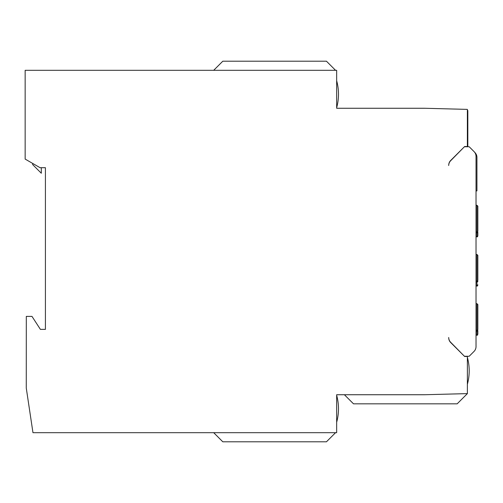 <?xml version="1.0" encoding="UTF-8"?>
<svg xmlns="http://www.w3.org/2000/svg" width="503" height="503" viewBox="0 0 503 503"><rect width="100%" height="100%" fill="white"/><g stroke="black" fill="none" stroke-linecap="round" stroke-linejoin="round"><path stroke-width="0.75" d="M464.414 146.75L450.701 160.69A6.835 6.835 0 0 0 448.701 165.518L448.701 165.292A6.835 6.835 -157.5 0 1 450.701 160.457L464.64 146.518L467.375 146.518L467.375 109.39L424.563 108.264L336.664 108.264L336.664 70.313L25.15 70.313L25.15 159.086L40.077 167.7L45.415 167.7L45.415 329.377L40.403 329.377L31.985 316.4L26.307 316.4L26.269 388.046L32.965 432.687L336.664 432.687L336.664 394.736L424.563 394.736L467.375 393.61L467.375 356.482L464.64 356.482L450.701 342.543A6.835 6.835 -22.5 0 1 448.701 337.708L448.701 337.488A6.835 6.835 0 0 0 450.701 342.317L464.42 356.256M467.375 393.61L424.563 394.736M41.315 167.7L41.315 173.246L32.664 164.594L32.664 163.425M335.558 70.313L326.447 61.203L222.804 61.203L213.693 70.313M336.664 107.661L336.67 107.661A50.558 50.558 0 0 0 336.664 80.776M467.375 110.509L467.828 110.522L467.828 146.75M467.375 114.508L467.828 114.508M474.662 152.315L474.939 152.591A6.835 6.835 0 0 1 476.938 157.42L476.938 190.926L476.027 190.926M464.64 146.75L469.198 146.75L474.027 151.579L469.198 146.75M467.375 357.388L467.375 357.388A50.558 50.558 0 0 1 467.375 384.273M336.664 395.339L336.67 395.339A50.558 50.558 0 0 1 336.664 422.224M477.85 220.987L477.85 206.186L476.938 205.274L476.027 205.274M476.027 236.819L477.504 236.819L476.938 236.624L477.504 236.819L477.85 235.567L477.85 232.273A0.912 0.522 180 0 1 476.938 232.795L476.938 205.274M477.85 319.367L477.85 304.56L476.938 303.655L476.027 303.655M476.027 335.193L477.504 335.193L476.938 334.998L477.504 335.193L477.85 333.948L477.85 330.647A0.912 0.522 180 0 1 476.938 331.169L476.938 303.655M474.027 151.579A6.835 6.835 0 0 1 476.027 156.414L476.027 346.592A6.835 6.835 0 0 1 474.027 351.427L469.198 356.256L464.64 356.256M477.85 270.174L477.85 255.373L476.938 254.461L476.027 254.461M476.027 286.006L477.504 286.006L476.938 285.811L477.504 286.006L477.85 284.755M213.693 432.687L222.804 441.797L326.447 441.797L335.558 432.687M344.404 394.736L353.515 403.84L457.158 403.84L467.375 393.623M477.85 206.186L477.85 231.066A0.912 0.868 180 0 1 476.938 231.933L476.027 231.933M476.027 232.795L476.938 232.795L476.938 236.624L476.027 236.624M477.85 304.56L477.85 329.446A0.912 0.868 180 0 1 476.938 330.314L476.027 330.314M476.027 331.169L476.938 331.169L476.938 334.998L476.027 334.998M477.85 255.386L477.85 280.259A0.912 0.868 180 0 1 476.938 281.12L476.938 254.461M477.85 281.46A0.912 0.522 180 0 1 476.938 281.982L476.938 281.12L476.027 281.12M476.027 281.982L476.938 281.982L476.938 285.811L476.027 285.811"/></g></svg>
